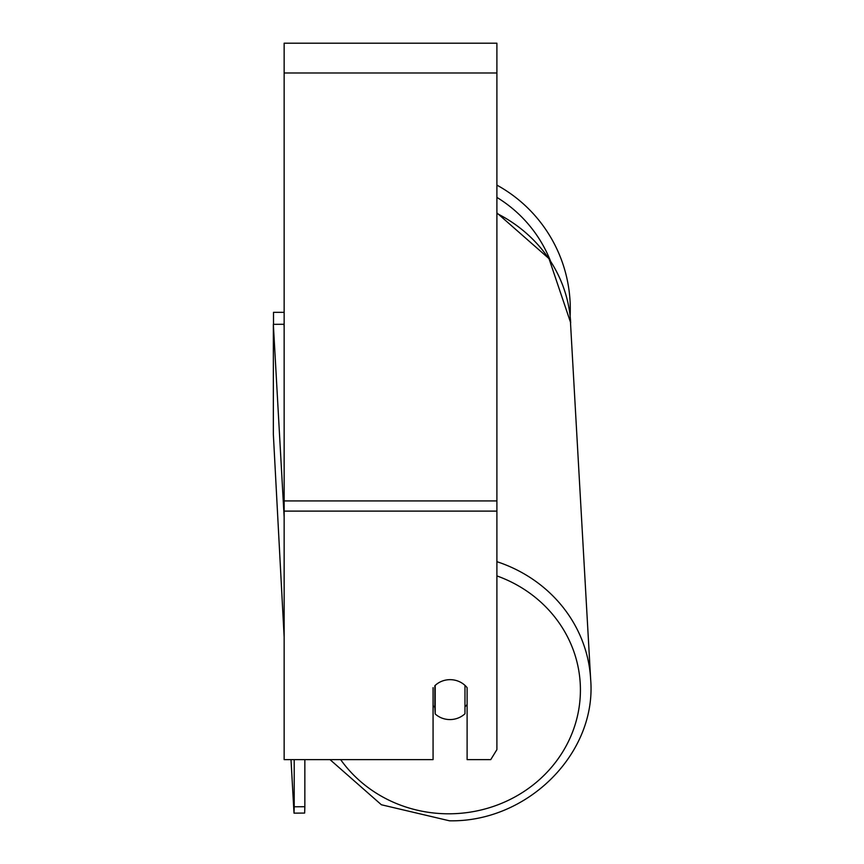 <?xml version="1.0" encoding="UTF-8"?>
<svg xmlns="http://www.w3.org/2000/svg" width="864" height="864" viewBox="0 0 864 864"><rect width="100%" height="100%" fill="white"/><g stroke="black" fill="none" stroke-linecap="round" stroke-linejoin="round"><path stroke-width="1.3" d="M464.972 685.368L464.972 713.761A21.276 19.991 -3.2 0 1 450.09 719.572A21.276 19.991 -3.2 0 1 435.197 713.956L435.197 685.379M433.069 705.586A21.276 19.991 -3.2 0 0 434.83 707.411L435.197 713.956M435.197 685.4A21.276 19.991 -3.2 0 1 439.29 682.43A21.276 19.991 0 0 1 467.111 687.658L467.111 759.629L490.752 759.629L496.897 749.628L496.897 511.11L284.148 511.11L284.148 759.629L433.069 759.629L433.069 687.658M467.111 704.43A21.276 19.991 -3.2 0 1 464.972 706.86M434.83 707.411L434.83 685.724M496.897 511.11L496.897 43.2L284.148 43.2L284.148 511.11M496.897 185.112A141.48 141.48 0 0 1 570.121 316.073L590.652 679.298A141.48 132.926 176.8 0 0 496.897 561.676M273.51 324.346L273.51 312.325L284.148 312.325M284.148 637.081L273.348 434.3L273.348 324.346L284.148 517.136M273.348 324.346L283.986 324.27L284.148 327.186M304.852 759.629L304.852 806.717L294.214 806.782L294.008 813.143L291.006 759.629M294.214 759.629L294.214 806.782M294.008 813.143L304.646 813.067L304.852 806.717M496.897 575.91A130.842 122.926 -3.2 0 1 578.189 712.616A130.842 122.926 -3.2 0 1 449.593 813.802A130.842 122.926 -3.2 0 1 340.654 759.629M496.897 213.44A141.48 132.926 -3.2 0 1 570.683 322.823L548.996 258.617L496.897 212.9M496.897 72.986L284.148 72.986M496.897 500.926L284.148 500.926M550.357 260.68A130.842 130.842 0 0 0 496.897 197.402M330.026 759.629L381.391 804.762L449.464 820.8C527.537 822.366 596.927 753.289 590.652 679.298C596.927 753.289 527.537 822.366 449.464 820.8L381.391 804.762L330.026 759.629"/></g></svg>
